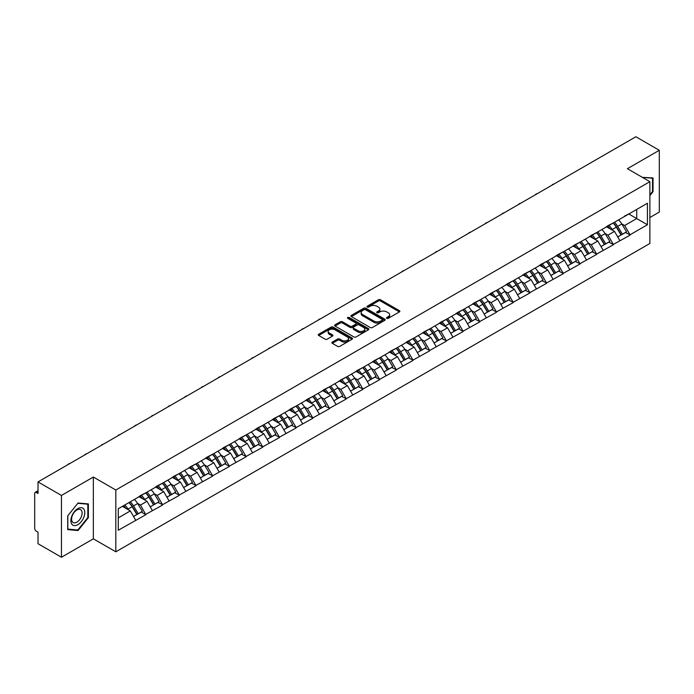<?xml version="1.0" encoding="UTF-8"?>
<svg xmlns="http://www.w3.org/2000/svg" width="694" height="694" viewBox="0 0 694 694"><rect width="100%" height="100%" fill="white"/><g stroke="black" fill="none" stroke-linecap="round" stroke-linejoin="round"><path stroke-width="1.04" d="M386.792 318.346A1.041 0.599 0 0 0 388.258 318.346L399.423 311.901A1.483 0.859 0 0 0 399.857 311.294A1.483 0.859 0 0 0 399.423 310.686L380.512 299.773A1.483 0.859 0 0 0 378.412 299.773L367.247 306.219A1.041 0.599 0 0 0 366.944 306.644A1.041 0.599 0 0 0 367.247 307.069A1.041 0.599 0 0 0 368.722 307.069L370.162 306.228A4.754 2.741 0 0 1 376.885 306.228L378.464 307.138A4.754 2.741 0 0 1 379.861 309.082A4.754 2.741 0 0 1 378.464 311.025L377.024 311.858A1.041 0.599 0 0 0 376.712 312.283A1.041 0.599 0 0 0 377.024 312.708A1.041 0.599 0 0 0 378.49 312.708L379.939 311.875A4.754 2.741 0 0 1 386.662 311.875L388.232 312.786A4.754 2.741 0 0 1 389.629 314.72A4.754 2.741 0 0 1 388.232 316.664L386.792 317.496A1.041 0.599 0 0 0 386.489 317.921A1.041 0.599 0 0 0 386.792 318.346L386.792 317.496M332.296 342.107A1.483 0.859 0 0 0 331.862 342.715A1.483 0.859 0 0 0 332.296 343.322L337.596 346.384A1.483 0.859 0 0 0 339.704 346.384L352.092 339.227A1.483 0.859 0 0 0 352.535 338.62A1.483 0.859 0 0 0 352.092 338.013L333.189 327.1A1.483 0.859 0 0 0 331.09 327.1L318.693 334.256A1.483 0.859 0 0 0 318.251 334.855A1.483 0.859 0 0 0 318.693 335.462L325.096 339.166A1.483 0.859 0 0 0 327.195 339.166L332.504 336.104A1.483 0.859 0 0 0 332.938 335.497A1.483 0.859 0 0 0 332.504 334.89L329.329 333.051A3.973 2.29 0 0 1 328.167 331.428A3.973 2.29 0 0 1 330.613 329.312A3.973 2.29 0 0 1 334.95 329.806L347.399 336.998A3.973 2.29 0 0 1 348.562 338.62A3.973 2.29 0 0 1 346.106 340.737A3.973 2.29 0 0 1 341.778 340.242L339.704 339.045A1.483 0.859 0 0 0 337.596 339.045L332.296 342.107L332.296 343.322L337.596 340.277L337.596 339.045M93.352 477.038L61.454 495.455L38.014 481.922L635.86 136.761L659.3 150.286L627.411 168.703L649.879 181.681L115.829 490.016L93.352 477.038L93.352 538.83L115.829 551.808L115.829 490.016M370.266 327.516A1.483 0.859 0 0 0 372.374 327.516L384.771 320.359A1.483 0.859 0 0 0 385.205 319.761A1.483 0.859 0 0 0 384.771 319.153L365.859 308.231A1.483 0.859 0 0 0 363.76 308.231L351.364 315.388A1.483 0.859 0 0 0 350.93 315.996A1.483 0.859 0 0 0 351.364 316.603L370.266 327.516M348.154 318.572A1.041 0.599 0 0 1 349.203 318.719L349.203 317.479L368.436 328.583A1.483 0.859 0 0 1 368.87 329.19A1.483 0.859 0 0 1 368.436 329.797L356.039 336.954A1.483 0.859 0 0 1 353.931 336.954L335.029 326.033L340.329 322.996L340.329 321.756L335.029 324.818A1.483 0.859 0 0 0 334.586 325.425A1.483 0.859 0 0 0 335.029 326.033L335.029 324.818M340.329 322.996A1.483 0.859 0 0 1 342.428 322.996L342.428 321.756A1.483 0.859 0 0 0 340.329 321.756M342.428 321.756L350.097 326.189A1.483 0.859 0 0 0 352.205 326.189L355.718 324.15A1.483 0.859 0 0 0 356.152 323.551A1.483 0.859 0 0 0 355.718 322.944L347.737 318.329A1.041 0.599 0 0 1 347.434 317.904A1.041 0.599 0 0 1 348.076 317.349A1.041 0.599 0 0 1 349.203 317.479M115.829 551.808L649.879 243.473L649.879 181.681M128.954 502.577A10.141 5.856 -120 0 1 132.424 506.637L137.152 514.436L141.272 512.059L145.844 514.696L140.492 505.059L137.533 503.35M145.844 514.696L118.284 530.242L118.284 508.737L647.424 203.247L647.424 224.752L630.031 234.789L624.678 225.524L621.711 223.806M613.14 223.034A10.141 5.856 -120 0 1 616.61 227.094L621.338 234.902L625.459 232.516L630.031 234.789M630.031 235.162L613.331 244.427L607.979 235.162L605.021 233.444M596.441 232.672A10.141 5.856 -120 0 1 599.911 236.732L604.639 244.54L608.759 242.163L613.331 244.427M613.331 244.8L596.64 254.065L591.288 244.8L588.321 243.091M579.75 242.319A10.141 5.856 -120 0 1 583.22 246.37L587.948 254.178L592.069 251.801L596.64 254.065M596.64 254.438L579.941 263.703L574.589 254.438L571.622 252.729M563.051 251.957A10.141 5.856 -120 0 1 566.521 256.017L571.249 263.815L575.369 261.438L579.941 263.703M579.941 264.076L563.242 273.349L557.889 264.076L554.931 262.367M546.351 261.595A10.141 5.856 -120 0 1 549.83 265.655L554.549 273.453L558.67 271.076L563.242 273.349M563.242 273.714L546.551 282.987L541.199 273.714L538.232 272.005M529.661 271.233A10.141 5.856 -120 0 1 533.131 275.292L537.859 283.091L541.979 280.714L546.551 282.987M546.551 283.36L529.852 292.625L524.499 283.352L521.541 281.643M512.961 280.87A10.141 5.856 -120 0 1 516.431 284.93L521.159 292.738L525.28 290.352L529.852 292.625M529.852 292.998L513.161 302.263L507.808 292.998L504.842 291.28M496.271 290.508A10.141 5.856 -120 0 1 499.741 294.568L504.469 302.376L508.589 299.999L513.161 302.263M513.161 302.636L496.462 311.901L491.109 302.636L488.142 300.927M479.571 300.155A10.141 5.856 -120 0 1 483.041 304.206L487.769 312.014L491.89 309.637L496.462 311.901M496.462 312.274L479.762 321.539L474.41 312.274L471.452 310.565M462.872 309.793A10.141 5.856 -120 0 1 466.351 313.853L471.07 321.652L475.19 319.275L479.762 321.539M479.762 321.912L463.072 331.185L457.719 321.912L454.752 320.203M446.181 319.431A10.141 5.856 -120 0 1 449.651 323.491L454.379 331.29L458.5 328.913L463.072 331.185M463.072 331.55L446.372 340.823L441.02 331.55L438.061 329.841M429.482 329.069A10.141 5.856 -120 0 1 432.952 333.129L437.68 340.928L441.8 338.551L446.372 340.823M446.372 341.188L429.681 350.461L424.329 341.188L421.362 339.479M412.791 338.707A10.141 5.856 -120 0 1 416.261 342.767L420.989 350.574L425.11 348.188L429.681 350.461M429.681 350.834L412.982 360.099L407.63 350.834L404.663 349.117M396.092 348.345A10.141 5.856 -120 0 1 399.562 352.405L404.29 360.212L408.41 357.835L412.982 360.099M412.982 360.472L396.283 369.737L390.93 360.472L387.972 358.755M379.392 357.991A10.141 5.856 -120 0 1 382.871 362.042L387.59 369.85L391.711 367.473L396.283 369.737M396.283 370.11L379.592 379.375L374.24 370.11L371.273 368.401M362.702 367.629A10.141 5.856 -120 0 1 366.172 371.689L370.9 379.488L375.02 377.111L379.592 379.375M379.592 379.748L362.893 389.022L357.54 379.748L354.573 378.039M346.002 377.267A10.141 5.856 -120 0 1 349.472 381.327L354.2 389.126L358.321 386.749L362.893 389.022M362.893 389.386L346.193 398.66L340.849 389.386L337.883 387.677M329.312 386.905A10.141 5.856 -120 0 1 332.782 390.965L337.51 398.764L341.622 396.387L346.193 398.66M346.193 399.024L329.503 408.298L324.15 399.024L321.183 397.315M312.612 396.543A10.141 5.856 -120 0 1 316.082 400.603L320.81 408.41L324.931 406.025L329.503 408.298M329.503 408.671L312.803 417.935L307.451 408.671L304.493 406.953M295.913 406.181A10.141 5.856 -120 0 1 299.383 410.241L304.111 418.048L308.231 415.671L312.803 417.935M312.803 418.309L296.112 427.573L290.76 418.309L287.793 416.591M279.222 415.819A10.141 5.856 -120 0 1 282.692 419.879L287.42 427.686L291.541 425.309L296.112 427.573M296.112 427.946L279.413 437.211L274.061 427.946L271.094 426.237M262.523 425.465A10.141 5.856 -120 0 1 265.993 429.525L270.721 437.324L274.841 434.947L279.413 437.211M279.413 437.584L262.714 446.858L257.37 437.584L254.403 435.875M245.823 435.103A10.141 5.856 -120 0 1 249.302 439.163L254.021 446.962L258.142 444.585L262.714 446.858M262.714 447.222L246.023 456.496L240.671 447.222L237.704 445.513M229.133 444.741A10.141 5.856 -120 0 1 232.603 448.801L237.331 456.6L241.451 454.223L246.023 456.496M246.023 456.86L229.324 466.134L223.971 456.86L221.013 455.151M212.433 454.379A10.141 5.856 -120 0 1 215.903 458.439L220.631 466.247L224.752 463.861L229.324 466.134M229.324 466.507L212.633 475.772L207.28 466.507L204.314 464.789M195.743 464.017A10.141 5.856 -120 0 1 199.213 468.077L203.941 475.884L208.061 473.499L212.633 475.772M212.633 476.145L195.934 485.41L190.581 476.145L187.614 474.427M179.043 473.655A10.141 5.856 -120 0 1 182.513 477.715L187.241 485.522L191.362 483.145L195.934 485.41M195.934 485.783L179.234 495.048L173.89 485.783L170.924 484.074M162.344 483.302A10.141 5.856 -120 0 1 165.823 487.353L170.542 495.16L174.662 492.783L179.234 495.048M179.234 495.421L162.543 504.685L157.191 495.421L154.224 493.712M145.653 492.94A10.141 5.856 -120 0 1 149.123 496.999L153.851 504.798L157.972 502.421L162.543 504.685M162.543 505.059L145.844 514.332M140.171 495.733L145.844 492.827M140.492 505.059L147.024 501.294L138.783 496.531M152.376 510.558L147.024 501.294M156.87 486.086L162.543 483.189M157.191 495.421L163.723 491.656L155.482 486.893M169.067 500.921L163.723 491.656M173.569 476.448L179.234 473.551M173.89 485.783L180.414 482.009L172.173 477.255M185.766 491.283L180.414 482.009M190.26 466.81L195.934 463.904M190.581 476.145L197.113 472.371L188.872 467.617M202.466 481.645L197.113 472.371M206.959 457.173L212.633 454.266M207.28 466.507L213.804 462.733L205.563 457.979M219.157 471.998L213.804 462.733M223.65 447.535L229.324 444.628M223.971 456.86L230.503 453.095L222.262 448.333M235.856 462.36L230.503 453.095M240.35 437.897L246.023 434.991M240.671 447.222L247.203 443.457L238.962 438.695M252.547 452.722L247.203 443.457M257.049 428.259L262.714 425.353M257.37 437.584L263.894 433.819L255.652 429.057M269.246 443.084L263.894 433.819M273.74 418.612L279.413 415.715M274.061 427.946L280.593 424.173L272.352 419.419M285.945 433.446L280.593 424.173M290.439 408.974L296.112 406.068M290.76 418.309L297.284 414.535L289.042 409.781M302.636 423.808L297.284 414.535M307.13 399.336L312.803 396.43M307.451 408.671L313.983 404.897L305.742 400.143M319.335 414.171L313.983 404.897M323.829 389.698L329.503 386.792M324.15 399.024L330.682 395.259L322.441 390.496M336.026 404.524L330.682 395.259M340.528 380.06L346.193 377.154M340.849 389.386L347.373 385.621L339.132 380.859M352.726 394.886L347.373 385.621M357.219 370.423L362.893 367.516M357.54 379.748L364.072 375.983L355.831 371.221M369.425 385.248L364.072 375.983M373.919 360.776L379.592 357.878M374.24 370.11L380.763 366.337L372.522 361.583M386.116 375.61L380.763 366.337M390.609 351.138L396.283 348.232M390.93 360.472L397.462 356.699L389.221 351.945M402.815 365.972L397.462 356.699M407.309 341.5L412.982 338.594M407.63 350.834L414.162 347.061L405.921 342.307M419.506 356.334L414.162 347.061M424.008 331.862L429.681 328.956M424.329 341.188L430.853 337.423L422.611 332.66M436.205 346.688L430.853 337.423M440.699 322.224L446.372 319.318M441.02 331.55L447.552 327.785L439.311 323.022M452.904 337.05L447.552 327.785M457.398 312.586L463.072 309.68M457.719 321.912L464.243 318.147L456.001 313.384M469.595 327.412L464.243 318.147M474.089 302.94L479.762 300.042M474.41 312.274L480.942 308.5L472.701 303.746M486.294 317.774L480.942 308.5M490.788 293.302L496.462 290.396M491.109 302.636L497.641 298.862L489.4 294.109M502.985 308.136L497.641 298.862M507.488 283.664L513.161 280.758M507.808 292.998L514.332 289.224L506.091 284.471M519.685 298.498L514.332 289.224M524.178 274.026L529.852 271.12M524.499 283.352L531.031 279.587L522.79 274.833M536.384 288.851L531.031 279.587M540.878 264.388L546.551 261.482M541.199 273.714L547.722 269.949L539.481 265.186M553.075 279.214L547.722 269.949M557.568 254.75L563.242 251.844M557.889 264.076L564.422 260.311L556.18 255.548M569.774 269.576L564.422 260.311M574.268 245.103L579.941 242.206M574.589 254.438L581.121 250.673L572.88 245.91M586.473 259.938L581.121 250.673M590.967 235.466L596.64 232.568M591.288 244.8L597.812 241.026L589.57 236.272M603.164 250.3L597.812 241.026M607.658 225.828L613.331 222.921M607.979 235.162L614.511 231.388L606.27 226.634M619.863 240.662L614.511 231.388M624.357 216.19L630.031 213.284M624.678 225.524L636.719 218.567L636.719 209.423L647.424 203.247M628.799 213.995L647.424 224.752M649.879 217.517L659.3 212.078L659.3 150.286M61.454 495.455L61.454 557.239L38.014 543.714L38.014 532.159L36.305 531.17A2.273 1.31 -120 0 1 34.7 528.386L34.7 493.417A2.273 1.31 -120 0 1 35.168 492.376A2.273 1.31 -120 0 1 36.305 492.488L38.014 493.477L38.014 481.922M61.454 557.239L93.352 538.83M118.284 517.88L130.325 510.931L122.404 506.36M135.677 520.196L130.325 510.931M616.376 227.276L616.905 227.58M599.677 236.914L600.206 237.218M582.986 246.552L583.515 246.864M566.287 256.199L566.816 256.502M549.596 265.837L550.125 266.14M532.897 275.475L533.426 275.778M516.197 285.113L516.726 285.416M499.507 294.75L500.036 295.054M482.807 304.388L483.336 304.701M466.108 314.035L466.646 314.339M449.417 323.673L449.946 323.977M432.718 333.311L433.247 333.614M416.027 342.949L416.556 343.252M399.328 352.587L399.857 352.89M382.628 362.225L383.166 362.537M365.938 371.863L366.467 372.175M349.238 381.509L349.767 381.813M332.547 391.147L333.077 391.451M315.848 400.785L316.377 401.089M299.149 410.423L299.687 410.727M282.458 420.061L282.987 420.373M265.759 429.699L266.288 430.011M249.068 439.345L249.597 439.649M232.369 448.983L232.898 449.287M215.669 458.621L216.198 458.925M198.978 468.259L199.508 468.563M182.279 477.897L182.808 478.209M165.588 487.535L166.118 487.847M148.889 497.182L149.418 497.485M132.19 506.82L132.719 507.123M649.879 195.613L653.037 191.683L653.037 177.916L642.41 177.369L652.507 178.193L652.507 191.535L649.879 194.797M88.372 503.922L78.049 503.003L67.717 515.85L67.717 529.617L78.049 530.537L88.372 517.689L88.372 503.922M387.209 318.494L388.232 317.895A4.754 2.741 0 0 0 389.629 315.961L389.629 314.72M379.861 309.082L379.861 310.322A4.754 2.741 0 0 1 378.464 312.257L377.432 312.855M399.406 311.91L380.512 301.005A1.483 0.859 0 0 0 378.412 301.005L367.664 307.216M384.745 320.376L365.859 309.472A1.483 0.859 0 0 0 363.76 309.472L351.381 316.611L351.364 315.388M382.142 320.186A1.041 0.599 0 0 0 382.446 319.761A1.041 0.599 0 0 0 382.142 319.335L365.547 309.75A1.041 0.599 0 0 0 364.072 309.75L362.546 310.626A4.754 2.741 0 0 0 361.158 312.569A4.754 2.741 0 0 0 362.546 314.512L373.893 321.062A4.754 2.741 0 0 0 380.616 321.062L382.142 320.186L382.142 321.417A1.041 0.599 0 0 0 382.446 320.992L382.446 319.761M361.158 312.569L361.158 313.809A4.754 2.741 0 0 0 362.546 315.744L362.546 314.512M382.142 321.417L380.616 322.294A4.754 2.741 0 0 1 373.893 322.294L362.546 315.744M342.428 322.996L350.097 327.421A1.483 0.859 0 0 0 352.205 327.421L355.718 325.391A1.483 0.859 0 0 0 356.152 324.783L356.152 323.551M349.203 318.719L368.41 329.806M358.061 330.778A3.973 2.29 0 0 0 362.389 331.281A3.973 2.29 0 0 0 364.844 329.156A3.973 2.29 0 0 0 363.682 327.533L359.292 325A1.483 0.859 0 0 0 357.193 325L353.671 327.039A1.483 0.859 0 0 0 353.237 327.637A1.483 0.859 0 0 0 353.671 328.245L358.061 330.778L358.061 332.018A3.973 2.29 0 0 0 362.389 332.513A3.973 2.29 0 0 0 364.844 330.396L364.844 329.156M353.237 327.637L353.237 328.878A1.483 0.859 0 0 0 353.671 329.485L353.671 328.245M358.061 332.018L353.671 329.485M348.562 338.62L348.562 339.852A3.973 2.29 0 0 1 346.106 341.977A3.973 2.29 0 0 1 341.778 341.474L339.704 340.277A1.483 0.859 0 0 0 337.596 340.277M328.167 331.428L328.167 332.669A3.973 2.29 0 0 0 329.329 334.291L329.329 333.051M332.487 336.113L329.329 334.291M352.092 338.013L352.092 339.227L333.189 328.331A1.483 0.859 0 0 0 331.09 328.331L318.711 335.48M652.507 191.379L653.037 191.683M87.834 517.386L88.372 517.689M76.956 529.912L78.049 530.537M554.194 183.91A3.479 2.013 0 0 0 551.964 185.194M618.571 219.903A12.414 7.166 60 0 1 621.824 223.989L617.703 226.365A12.414 7.166 -120 0 0 614.45 222.28M617.703 226.365L622.431 234.173L626.552 231.796L621.824 223.989M621.338 234.902L622.431 234.173M625.459 232.516L626.552 231.796M607.354 226.001A10.141 5.856 60 0 1 610.156 228.873M608.942 225.463A12.414 7.166 60 0 1 612.195 229.549L612.655 230.321M617.738 236.975L621.035 234.98L616.315 227.172A12.414 7.166 -120 0 0 613.062 223.086M621.035 234.98L617.695 236.906M537.494 193.548A3.479 2.013 0 0 0 535.265 194.832M601.871 229.541A12.414 7.166 60 0 1 605.125 233.626L601.004 236.012A12.414 7.166 -120 0 0 597.751 231.917M601.004 236.012L605.732 243.811L609.853 241.434L605.125 233.626M604.639 244.54L605.732 243.811M608.759 242.163L609.853 241.434M590.655 235.648A10.141 5.856 60 0 1 593.457 238.51M592.242 235.101A12.414 7.166 60 0 1 595.495 239.187L595.964 239.959M601.039 246.613L604.344 244.618L599.616 236.81A12.414 7.166 -120 0 0 596.363 232.724M604.344 244.618L600.995 246.543M520.804 203.186A3.479 2.013 0 0 0 518.565 204.478M585.181 239.178A12.414 7.166 60 0 1 588.434 243.273L584.313 245.65A12.414 7.166 -120 0 0 581.06 241.555M584.313 245.65L589.041 253.449L593.162 251.072L588.434 243.273M587.948 254.178L589.041 253.449M592.069 251.801L593.162 251.072M573.964 245.286A10.141 5.856 60 0 1 576.757 248.157M575.552 244.739A12.414 7.166 60 0 1 578.796 248.834L579.264 249.597M584.348 256.26L587.644 254.256L582.917 246.448A12.414 7.166 -120 0 0 579.664 242.362M587.644 254.256L584.305 256.181M504.104 212.824A3.479 2.013 0 0 0 501.875 214.116M568.481 248.816A12.414 7.166 60 0 1 571.735 252.911L567.614 255.288A12.414 7.166 -120 0 0 564.361 251.193M567.614 255.288L572.342 263.087L576.462 260.71L571.735 252.911M571.249 263.815L572.342 263.087M575.369 261.438L576.462 260.71M557.265 254.924A10.141 5.856 60 0 1 560.067 257.795M558.852 254.377A12.414 7.166 60 0 1 562.105 258.472L562.574 259.235M567.649 265.897L570.954 263.894L566.226 256.086A12.414 7.166 -120 0 0 562.973 252M570.954 263.894L567.605 265.828M487.405 222.462A3.479 2.013 0 0 0 485.175 223.754M551.791 258.454A12.414 7.166 60 0 1 555.044 262.549L550.923 264.926A12.414 7.166 -120 0 0 547.67 260.84M550.923 264.926L555.642 272.733L559.763 270.348L555.044 262.549M554.549 273.453L555.642 272.733M558.67 271.076L559.763 270.348M540.574 264.561A10.141 5.856 60 0 1 543.367 267.433M542.153 264.015A12.414 7.166 60 0 1 545.406 268.11L545.874 268.882M550.949 275.535L554.254 273.531L549.527 265.733A12.414 7.166 -120 0 0 546.273 261.638M554.254 273.531L550.915 275.466M470.714 232.108A3.479 2.013 0 0 0 468.485 233.392M535.091 268.092A12.414 7.166 60 0 1 538.344 272.187L534.224 274.564A12.414 7.166 -120 0 0 530.971 270.478M534.224 274.564L538.952 282.371L543.072 279.994L538.344 272.187M537.859 283.091L538.952 282.371M541.979 280.714L543.072 279.994M523.875 274.199A10.141 5.856 60 0 1 526.677 277.071M525.462 273.662A12.414 7.166 60 0 1 528.715 277.747L529.175 278.52M534.259 285.173L537.555 283.169L532.836 275.371A12.414 7.166 -120 0 0 529.583 271.276M537.555 283.169L534.215 285.104M651.84 177.811L652.507 178.193M71.803 524.144A9.837 5.682 120 0 0 81.311 521.593A9.837 5.682 120 0 0 83.853 509.153A9.837 5.682 120 0 0 74.353 511.695A9.837 5.682 120 0 0 71.803 524.144M72.297 521.758A7.452 4.303 120 0 0 73.13 522.53A7.452 4.303 120 0 0 80.062 519.06A7.452 4.303 120 0 0 81.415 510.411A7.452 4.303 120 0 0 80.582 509.63A7.452 4.303 120 0 0 73.651 513.109A7.452 4.303 120 0 0 72.297 521.758M77.832 503.306L87.834 504.2L87.834 517.542L77.832 529.99L67.821 529.097L67.821 515.755L77.806 503.289M87.175 503.818L87.834 504.2M454.015 241.746A3.479 2.013 0 0 0 451.785 243.03M518.392 277.739A12.414 7.166 60 0 1 521.645 281.825L517.524 284.202A12.414 7.166 -120 0 0 514.271 280.116M517.524 284.202L522.252 292.009L526.373 289.632L521.645 281.825M521.159 292.738L522.252 292.009M525.28 290.352L526.373 289.632M507.175 283.837A10.141 5.856 60 0 1 509.977 286.709M508.763 283.299A12.414 7.166 60 0 1 512.016 287.385L512.484 288.157M517.559 294.811L520.864 292.816L516.136 285.008A12.414 7.166 -120 0 0 512.883 280.914M520.864 292.816L517.516 294.742M437.324 251.384A3.479 2.013 0 0 0 435.086 252.668M501.701 287.377A12.414 7.166 60 0 1 504.954 291.463L500.834 293.848A12.414 7.166 -120 0 0 497.581 289.754M500.834 293.848L505.562 301.647L509.682 299.27L504.954 291.463M504.469 302.376L505.562 301.647M508.589 299.999L509.682 299.27M490.485 293.484A10.141 5.856 60 0 1 493.278 296.347M492.063 292.937A12.414 7.166 60 0 1 495.316 297.023L495.785 297.795M500.868 304.449L504.165 302.454L499.437 294.646A12.414 7.166 -120 0 0 496.184 290.56M504.165 302.454L500.825 304.38M420.625 261.022A3.479 2.013 0 0 0 418.395 262.315M485.002 297.015A12.414 7.166 60 0 1 488.255 301.101L484.134 303.486A12.414 7.166 -120 0 0 480.881 299.392M484.134 303.486L488.862 311.285L492.983 308.908L488.255 301.101M487.769 312.014L488.862 311.285M491.89 309.637L492.983 308.908M473.785 303.122A10.141 5.856 60 0 1 476.587 305.985M475.373 302.575A12.414 7.166 60 0 1 478.626 306.67L479.094 307.433M484.169 314.096L487.474 312.092L482.746 304.284A12.414 7.166 -120 0 0 479.493 300.198M487.474 312.092L484.126 314.018M403.925 270.66A3.479 2.013 0 0 0 401.696 271.953M468.311 306.653A12.414 7.166 60 0 1 471.564 310.747L467.444 313.124A12.414 7.166 -120 0 0 464.191 309.03M467.444 313.124L472.163 320.923L476.284 318.546L471.564 310.747M471.07 321.652L472.163 320.923M475.19 319.275L476.284 318.546M457.094 312.76A10.141 5.856 60 0 1 459.888 315.631M458.673 312.213A12.414 7.166 60 0 1 461.926 316.308L462.395 317.071M467.47 323.734L470.775 321.73L466.047 313.922A12.414 7.166 -120 0 0 462.794 309.836M470.775 321.73L467.435 323.664M387.235 280.298A3.479 2.013 0 0 0 385.005 281.591M451.612 316.291A12.414 7.166 60 0 1 454.865 320.385L450.744 322.762A12.414 7.166 -120 0 0 447.491 318.676M450.744 322.762L455.472 330.57L459.593 328.184L454.865 320.385M454.379 331.29L455.472 330.57M458.5 328.913L459.593 328.184M440.395 322.398A10.141 5.856 60 0 1 443.188 325.269M441.983 321.851A12.414 7.166 60 0 1 445.236 325.946L445.695 326.718M450.779 333.372L454.076 331.368L449.356 323.569A12.414 7.166 -120 0 0 446.103 319.474M454.076 331.368L450.736 333.302M370.535 289.945A3.479 2.013 0 0 0 368.306 291.228M434.912 325.928A12.414 7.166 60 0 1 438.166 330.023L434.045 332.4A12.414 7.166 -120 0 0 430.792 328.314M434.045 332.4L438.773 340.207L442.893 337.822L438.166 330.023M437.68 340.928L438.773 340.207M441.8 338.551L442.893 337.822M423.696 332.036A10.141 5.856 60 0 1 426.498 334.907M425.283 331.498A12.414 7.166 60 0 1 428.536 335.584L429.005 336.356M434.08 343.01L437.385 341.006L432.657 333.207A12.414 7.166 -120 0 0 429.404 329.112M437.385 341.006L434.036 342.94M353.845 299.582A3.479 2.013 0 0 0 351.606 300.866M418.222 335.575A12.414 7.166 60 0 1 421.475 339.661L417.354 342.038A12.414 7.166 -120 0 0 414.101 337.952M417.354 342.038L422.082 349.845L426.203 347.468L421.475 339.661M420.989 350.574L422.082 349.845M425.11 348.188L426.203 347.468M407.005 341.674A10.141 5.856 60 0 1 409.798 344.545M408.584 341.136A12.414 7.166 60 0 1 411.837 345.222L412.305 345.994M417.38 352.647L420.685 350.644L415.958 342.845A12.414 7.166 -120 0 0 412.704 338.75M420.685 350.644L417.346 352.578M337.145 309.22A3.479 2.013 0 0 0 334.916 310.504M401.522 345.213A12.414 7.166 60 0 1 404.776 349.299L400.655 351.685A12.414 7.166 -120 0 0 397.402 347.59M400.655 351.685L405.383 359.483L409.503 357.106L404.776 349.299M404.29 360.212L405.383 359.483M408.41 357.835L409.503 357.106M390.306 351.32A10.141 5.856 60 0 1 393.108 354.183M391.893 350.774A12.414 7.166 60 0 1 395.146 354.86L395.606 355.632M400.69 362.285L403.995 360.29L399.267 352.483A12.414 7.166 -120 0 0 396.014 348.397M403.995 360.29L400.646 362.216M320.446 318.858A3.479 2.013 0 0 0 318.216 320.151M384.832 354.851A12.414 7.166 60 0 1 388.085 358.937L383.964 361.322A12.414 7.166 -120 0 0 380.711 357.228M383.964 361.322L388.683 369.121L392.804 366.744L388.085 358.937M387.59 369.85L388.683 369.121M391.711 367.473L392.804 366.744M373.615 360.958A10.141 5.856 60 0 1 376.408 363.821M375.194 360.412A12.414 7.166 60 0 1 378.447 364.497L378.915 365.27M383.99 371.932L387.295 369.928L382.567 362.121A12.414 7.166 -120 0 0 379.314 358.035M387.295 369.928L383.956 371.854M303.755 328.496A3.479 2.013 0 0 0 301.526 329.789M368.132 364.489A12.414 7.166 60 0 1 371.385 368.583L367.265 370.96A12.414 7.166 -120 0 0 364.012 366.866M367.265 370.96L371.993 378.759L376.113 376.382L371.385 368.583M370.9 379.488L371.993 378.759M375.02 377.111L376.113 376.382M356.916 370.596A10.141 5.856 60 0 1 359.709 373.467M358.503 370.049A12.414 7.166 60 0 1 361.756 374.144L362.216 374.907M367.3 381.57L370.596 379.566L365.877 371.758A12.414 7.166 -120 0 0 362.624 367.673M370.596 379.566L367.256 381.492M287.056 338.134A3.479 2.013 0 0 0 284.826 339.427M351.433 374.127A12.414 7.166 60 0 1 354.686 378.221L350.565 380.598A12.414 7.166 -120 0 0 347.312 376.504M350.565 380.598L355.293 388.406L359.414 386.02L354.686 378.221M354.2 389.126L355.293 388.406M358.321 386.749L359.414 386.02M340.216 380.234A10.141 5.856 60 0 1 343.018 383.105M341.804 379.687A12.414 7.166 60 0 1 345.057 383.782L345.525 384.554M350.6 391.208L353.905 389.204L349.177 381.405A12.414 7.166 -120 0 0 345.924 377.31M353.905 389.204L350.557 391.138M270.365 347.781A3.479 2.013 0 0 0 268.127 349.065M334.742 383.765A12.414 7.166 60 0 1 337.995 387.859L333.875 390.236A12.414 7.166 -120 0 0 330.622 386.15M333.875 390.236L338.603 398.044L342.723 395.658L337.995 387.859M337.51 398.764L338.603 398.044M341.622 396.387L342.723 395.658M323.525 389.872A10.141 5.856 60 0 1 326.319 392.743M325.104 389.325A12.414 7.166 60 0 1 328.357 393.42L328.826 394.192M333.901 400.846L337.206 398.842L332.478 391.043A12.414 7.166 -120 0 0 329.225 386.948M337.206 398.842L333.866 400.776M253.666 357.419A3.479 2.013 0 0 0 251.436 358.703M318.043 393.411A12.414 7.166 60 0 1 321.296 397.497L317.175 399.874A12.414 7.166 -120 0 0 313.922 395.788M317.175 399.874L321.903 407.682L326.024 405.305L321.296 397.497M320.81 408.41L321.903 407.682M324.931 406.025L326.024 405.305M306.826 399.51A10.141 5.856 60 0 1 309.628 402.381M308.414 398.972A12.414 7.166 60 0 1 311.667 403.058L312.127 403.83M317.21 410.484L320.515 408.48L315.787 400.681A12.414 7.166 -120 0 0 312.534 396.586M320.515 408.48L317.167 410.414M236.966 367.057A3.479 2.013 0 0 0 234.737 368.341M301.352 403.049A12.414 7.166 60 0 1 304.597 407.135L300.485 409.512A12.414 7.166 -120 0 0 297.232 405.426M300.485 409.512L305.204 417.32L309.324 414.943L304.597 407.135M304.111 418.048L305.204 417.32M308.231 415.671L309.324 414.943M290.135 409.148A10.141 5.856 60 0 1 292.929 412.019M291.714 408.61A12.414 7.166 60 0 1 294.967 412.696L295.436 413.468M300.511 420.122L303.816 418.126L299.088 410.319A12.414 7.166 -120 0 0 295.835 406.233M303.816 418.126L300.467 420.052M220.276 376.695A3.479 2.013 0 0 0 218.046 377.987M284.653 412.687A12.414 7.166 60 0 1 287.906 416.773L283.785 419.159A12.414 7.166 -120 0 0 280.532 415.064M283.785 419.159L288.513 426.957L292.634 424.581L287.906 416.773M287.42 427.686L288.513 426.957M291.541 425.309L292.634 424.581M273.436 418.794A10.141 5.856 60 0 1 276.229 421.657M275.024 418.248A12.414 7.166 60 0 1 278.277 422.334L278.736 423.106M283.82 429.768L287.116 427.764L282.397 419.957A12.414 7.166 -120 0 0 279.144 415.871M287.116 427.764L283.777 429.69M203.576 386.332A3.479 2.013 0 0 0 201.347 387.625M267.953 422.325A12.414 7.166 60 0 1 271.207 426.42L267.086 428.797A12.414 7.166 -120 0 0 263.833 424.702M267.086 428.797L271.814 436.595L275.934 434.218L271.207 426.42M270.721 437.324L271.814 436.595M274.841 434.947L275.934 434.218M256.737 428.432A10.141 5.856 60 0 1 259.539 431.304M258.324 427.886A12.414 7.166 60 0 1 261.577 431.98L262.046 432.744M267.121 439.406L270.426 437.402L265.698 429.595A12.414 7.166 -120 0 0 262.445 425.509M270.426 437.402L267.077 439.328M186.886 395.97A3.479 2.013 0 0 0 184.647 397.263M251.263 431.963A12.414 7.166 60 0 1 254.516 436.058L250.395 438.435A12.414 7.166 -120 0 0 247.142 434.34M250.395 438.435L255.114 446.233L259.235 443.856L254.516 436.058M254.021 446.962L255.114 446.233M258.142 444.585L259.235 443.856M240.046 438.07A10.141 5.856 60 0 1 242.839 440.942M241.625 437.524A12.414 7.166 60 0 1 244.878 441.618L245.346 442.382M250.421 449.044L253.726 447.04L248.999 439.241A12.414 7.166 -120 0 0 245.745 435.147M253.726 447.04L250.387 448.975M170.186 405.617A3.479 2.013 0 0 0 167.957 406.901M234.563 441.601A12.414 7.166 60 0 1 237.816 445.695L233.696 448.072A12.414 7.166 -120 0 0 230.443 443.987M233.696 448.072L238.424 455.88L242.544 453.494L237.816 445.695M237.331 456.6L238.424 455.88M241.451 454.223L242.544 453.494M223.347 447.708A10.141 5.856 60 0 1 226.149 450.579M224.934 447.162A12.414 7.166 60 0 1 228.187 451.256L228.647 452.028M233.731 458.682L237.036 456.678L232.308 448.879A12.414 7.166 -120 0 0 229.055 444.785M237.036 456.678L233.687 458.613M153.487 415.255A3.479 2.013 0 0 0 151.257 416.539M217.873 451.247A12.414 7.166 60 0 1 221.117 455.333L216.996 457.71A12.414 7.166 -120 0 0 213.752 453.624M216.996 457.71L221.724 465.518L225.845 463.141L221.117 455.333M220.631 466.247L221.724 465.518M224.752 463.861L225.845 463.141M206.656 457.346A10.141 5.856 60 0 1 209.449 460.217M208.235 456.808A12.414 7.166 60 0 1 211.488 460.894L211.956 461.666M217.031 468.32L220.336 466.316L215.608 458.517A12.414 7.166 -120 0 0 212.355 454.423M220.336 466.316L216.988 468.25M136.796 424.893A3.479 2.013 0 0 0 134.567 426.177M201.173 460.885A12.414 7.166 60 0 1 204.426 464.971L200.306 467.348A12.414 7.166 -120 0 0 197.053 463.262M200.306 467.348L205.034 475.156L209.154 472.779L204.426 464.971M203.941 475.884L205.034 475.156M208.061 473.499L209.154 472.779M189.956 466.984A10.141 5.856 60 0 1 192.75 469.855M191.544 466.446A12.414 7.166 60 0 1 194.797 470.532L195.257 471.304M200.34 477.958L203.637 475.963L198.909 468.155A12.414 7.166 -120 0 0 195.665 464.069M203.637 475.963L200.297 477.888M120.097 434.531A3.479 2.013 0 0 0 117.867 435.815M184.474 470.523A12.414 7.166 60 0 1 187.727 474.609L183.606 476.995A12.414 7.166 -120 0 0 180.353 472.9M183.606 476.995L188.334 484.794L192.455 482.417L187.727 474.609M187.241 485.522L188.334 484.794M191.362 483.145L192.455 482.417M173.257 476.631A10.141 5.856 60 0 1 176.059 479.493M174.845 476.084A12.414 7.166 60 0 1 178.098 480.17L178.566 480.942M183.641 487.596L186.946 485.6L182.218 477.793A12.414 7.166 -120 0 0 178.965 473.707M186.946 485.6L183.598 487.526M103.397 444.169A3.479 2.013 0 0 0 101.168 445.461M167.783 480.161A12.414 7.166 60 0 1 171.036 484.256L166.916 486.633A12.414 7.166 -120 0 0 163.663 482.538M166.916 486.633L171.635 494.432L175.756 492.055L171.036 484.256M170.542 495.16L171.635 494.432M174.662 492.783L175.756 492.055M156.566 486.268A10.141 5.856 60 0 1 159.36 489.14M158.145 485.722A12.414 7.166 60 0 1 161.398 489.817L161.867 490.58M166.942 497.242L170.247 495.238L165.519 487.431A12.414 7.166 -120 0 0 162.266 483.345M170.247 495.238L166.907 497.164M86.707 453.807A3.479 2.013 0 0 0 84.477 455.099M151.084 489.799A12.414 7.166 60 0 1 154.337 493.894L150.216 496.271A12.414 7.166 -120 0 0 146.963 492.176M150.216 496.271L154.944 504.07L159.065 501.693L154.337 493.894M153.851 504.798L154.944 504.07M157.972 502.421L159.065 501.693M139.867 495.906A10.141 5.856 60 0 1 142.669 498.778M141.455 495.36A12.414 7.166 60 0 1 144.708 499.454L145.167 500.218M150.251 506.88L153.548 504.876L148.828 497.078A12.414 7.166 -120 0 0 145.575 492.983M153.548 504.876L150.208 506.811M70.007 463.453A3.479 2.013 0 0 0 67.778 464.737M134.384 499.437A12.414 7.166 60 0 1 137.638 503.532L133.517 505.909A12.414 7.166 -120 0 0 130.272 501.823M133.517 505.909L138.245 513.716L142.365 511.331L137.638 503.532M137.152 514.436L138.245 513.716M141.272 512.059L142.365 511.331M123.445 505.761A10.141 5.856 60 0 1 125.97 508.416M124.755 504.998A12.414 7.166 60 0 1 128.008 509.092L128.477 509.864M133.552 516.518L136.857 514.514L132.129 506.715A12.414 7.166 -120 0 0 128.876 502.621M136.857 514.514L133.508 516.449M38.014 491.499L36.305 492.488M388.232 317.895L388.232 316.664M377.024 312.708L377.024 311.858M378.464 312.257L378.464 311.025M367.247 307.069L367.247 306.219M378.412 301.005L378.412 299.773M380.512 301.005L380.512 299.773M399.423 311.901L399.423 310.686M363.76 309.472L363.76 308.231M365.859 309.472L365.859 308.231M384.771 320.359L384.771 319.153M373.893 322.294L373.893 321.062M380.616 322.294L380.616 321.062M350.097 327.421L350.097 326.189M352.205 327.421L352.205 326.189M355.718 325.391L355.718 324.15M368.436 329.797L368.436 328.583M339.704 340.277L339.704 339.045M341.778 341.474L341.778 340.242M332.504 336.104L332.504 334.89M318.693 335.462L318.693 334.256M331.09 328.331L331.09 327.1M333.189 328.331L333.189 327.1M616.315 227.172L612.195 229.549M599.616 236.81L595.495 239.187M582.917 246.448L578.796 248.834M566.226 256.086L562.105 258.472M549.527 265.733L545.406 268.11M532.836 275.371L528.715 277.747M516.136 285.008L512.016 287.385M499.437 294.646L495.316 297.023M482.746 304.284L478.626 306.67M466.047 313.922L461.926 316.308M449.356 323.569L445.236 325.946M432.657 333.207L428.536 335.584M415.958 342.845L411.837 345.222M399.267 352.483L395.146 354.86M382.567 362.121L378.447 364.497M365.877 371.758L361.756 374.144M349.177 381.405L345.057 383.782M332.478 391.043L328.357 393.42M315.787 400.681L311.667 403.058M299.088 410.319L294.967 412.696M282.397 419.957L278.277 422.334M265.698 429.595L261.577 431.98M248.999 439.241L244.878 441.618M232.308 448.879L228.187 451.256M215.608 458.517L211.488 460.894M198.909 468.155L194.797 470.532M182.218 477.793L178.098 480.17M165.519 487.431L161.398 489.817M148.828 497.078L144.708 499.454M132.129 506.715L128.008 509.092M38.014 490.727L35.168 492.376"/></g></svg>
